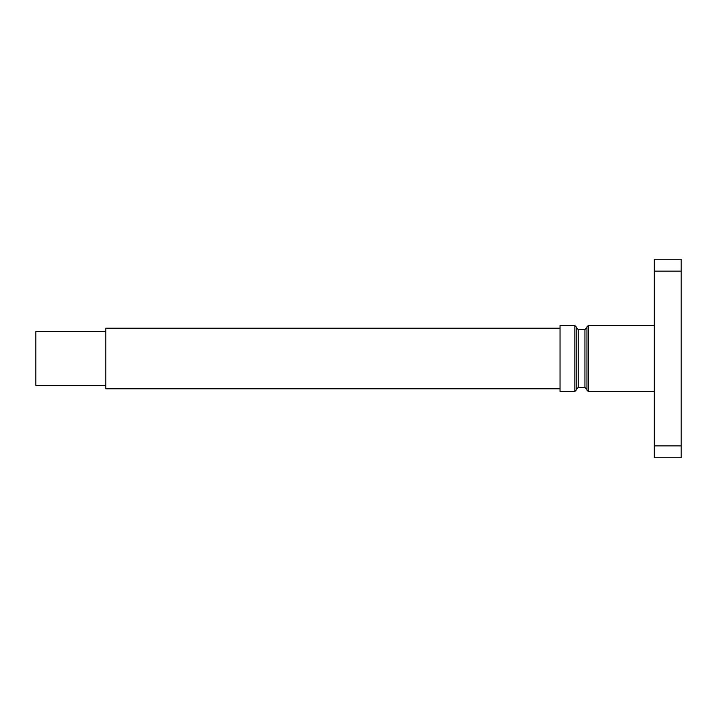 <?xml version="1.0" encoding="UTF-8"?>
<svg xmlns="http://www.w3.org/2000/svg" width="717" height="717" viewBox="0 0 717 717"><rect width="100%" height="100%" fill="white"/><g stroke="black" fill="none" stroke-linecap="round" stroke-linejoin="round"><path stroke-width="1.08" d="M588.29 325.527L588.29 391.473L586.945 390.129L586.945 326.871L588.29 325.527L654.236 325.527M654.236 271.134L654.236 259.249L681.15 259.249L681.15 271.134L654.236 271.134L654.236 457.751L681.15 457.751L681.15 445.866L654.236 445.866M681.15 445.866L681.15 271.134M578.198 387.431L578.198 329.569L576.181 327.544L576.181 389.456L578.198 387.431L584.929 387.431L584.929 329.569L586.945 327.544M576.181 326.871L576.181 390.129L574.837 391.473L574.837 325.527L576.181 326.871M574.837 325.527L560.031 325.527L560.031 391.473L574.837 391.473M560.031 328.216L105.829 328.216L105.829 388.784L560.031 388.784M105.829 385.414L35.85 385.414L35.85 331.586L105.829 331.586M584.929 387.431L586.945 389.456M588.29 391.473L654.236 391.473M578.198 329.569L584.929 329.569"/></g></svg>
